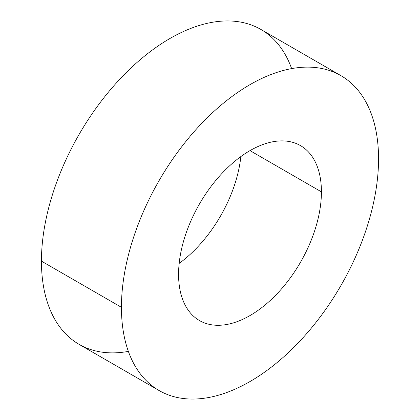 <?xml version="1.0" encoding="UTF-8"?>
<svg xmlns="http://www.w3.org/2000/svg" width="420" height="420" viewBox="0 0 420 420"><rect width="100%" height="100%" fill="white"/><g stroke="black" fill="none" stroke-linecap="round" stroke-linejoin="round"><path stroke-width="0.63" d="M291.632 68.607A181.813 104.969 120 0 0 148.901 52.657A181.813 104.969 120 0 0 41.444 261.13A181.813 104.969 120 0 0 128.368 351.393M240.839 156.592A101.005 58.317 -60 0 1 179.161 263.408A101.005 58.317 -60 0 0 240.839 156.592M159.091 390.542L79.097 344.363A181.813 104.969 -60 0 1 41.444 261.13L121.438 307.314A181.813 104.969 120 0 0 159.091 390.542A181.813 104.969 120 0 0 299.192 341.838A181.813 104.969 120 0 0 378.556 158.87A181.813 104.969 120 0 0 340.904 75.637A181.813 104.969 120 0 0 200.797 124.346A181.813 104.969 120 0 0 121.438 307.314L41.444 261.13A181.813 104.969 -60 0 1 120.808 78.162A181.813 104.969 -60 0 1 260.909 29.458L340.904 75.637M121.438 307.314A181.813 104.969 120 0 0 249.995 381.538A181.813 104.969 120 0 0 378.556 158.87A181.813 104.969 120 0 0 249.995 84.646A181.813 104.969 120 0 0 121.438 307.314M178.573 274.328A101.005 58.317 -60 0 1 249.995 150.623A101.005 58.317 -60 0 1 321.421 191.856A101.005 58.317 -60 0 1 249.995 315.562A101.005 58.317 -60 0 1 178.573 274.328A101.005 58.317 120 0 0 199.495 320.565A101.005 58.317 120 0 0 277.326 293.506A101.005 58.317 120 0 0 321.421 191.856A101.005 58.317 120 0 0 300.5 145.619A101.005 58.317 120 0 0 222.663 172.678A101.005 58.317 120 0 0 178.573 274.328M249.995 150.623L321.421 191.856L249.995 150.623"/></g></svg>
